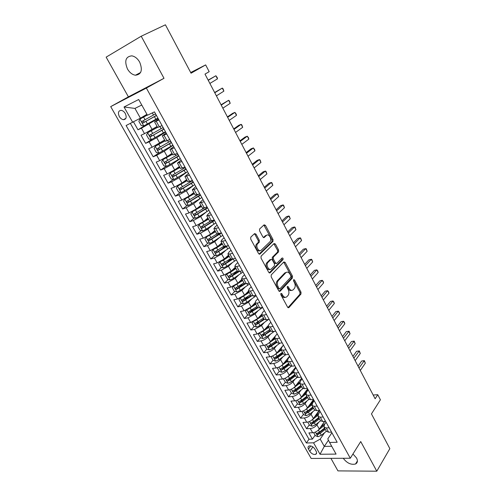 <?xml version="1.0" encoding="UTF-8"?>
<svg xmlns="http://www.w3.org/2000/svg" width="496" height="496" viewBox="0 0 496 496"><rect width="100%" height="100%" fill="white"/><g stroke="black" fill="none" stroke-linecap="round" stroke-linejoin="round"><path stroke-width="0.74" d="M280.922 293.409L280.879 294.76L287.612 307.185L288.914 307.588L300.967 294.035L301.01 292.163L294.525 279.973L293.62 279.676L293.595 280.984L294.438 282.571C295.498 284.933 295.449 286.942 294.283 288.585L293.272 289.695C291.853 290.91 290.47 290.458 289.125 288.35L288.269 286.75L287.351 286.452L287.314 287.785L288.17 289.391C289.249 291.778 289.193 293.812 288.002 295.492L286.961 296.633C285.51 297.879 284.096 297.439 282.726 295.312L281.858 293.7L280.922 293.409M127.466 68.981C129.617 72.627 132.277 74.704 135.439 75.218C141.416 74.499 142.829 70.134 139.674 62.13C137.559 58.509 134.937 56.414 131.806 55.843C125.668 56.556 124.223 60.934 127.466 68.981M343.251 458.273C346.927 463.134 351.019 465.043 355.527 464.008C357.616 462.849 357.951 460.834 356.537 457.969L352.941 454.001M119.319 116.523C120.472 118.414 121.867 119.468 123.504 119.697C126.275 119.313 126.877 117.254 125.302 113.534C124.155 111.65 122.766 110.589 121.136 110.348C118.327 110.732 117.719 112.79 119.319 116.523M255.992 234.143L254.584 233.604L250.784 237.113L250.697 239.047L258.54 253.53L259.941 254.033L272.949 241.434L273.017 239.556L265.465 225.37L264.101 224.824L259.563 229.034L259.582 230.82L262.874 236.964L264.25 237.491L266.433 235.426C268.683 233.058 272.242 239.159 270.072 241.645L261.293 250.139C259.011 252.607 255.322 246.493 257.529 243.883L259.321 242.135L259.315 240.318L255.992 234.143L254.944 234.434L254.361 233.814M288.914 307.588L288.114 307.725L288.914 307.588M330.919 458.341L337.943 470.884L376.793 471.2L389.85 448.632L371.461 413.906L380.413 399.788L377.76 394.692L375.137 398.765L204.997 74.121L209.182 71.678L205.648 64.902L190.693 72.534M141.217 36.227L106.15 57.133L128.396 96.85L164.002 78.3L141.217 36.227L165.422 24.8L191.059 73.216L205.648 64.902M164.002 78.3L146.363 88.071L350.294 458.236L311.159 458.453L110.707 106.615L146.363 88.071M376.793 471.2L360.728 441.539L350.294 458.236M271.238 274.896L271.163 276.83L278.752 290.842L280.097 291.264L292.442 277.989L292.479 276.129L285.169 262.39L283.861 261.925L271.238 274.896M268.733 272.341L261.014 258.094L261.094 256.159L274.065 243.524L275.398 244.032L278.591 250.027L278.578 251.838L273.346 257.077L273.333 258.918L275.472 262.905L276.811 263.382L282.094 258.007C282.98 257.908 283.284 258.441 283.005 259.625L270.103 272.8L268.733 272.341M133.523 121.904L137.975 129.797L147.473 124.012M158.143 118.532L141.441 128.179L144.516 133.653L141.044 135.241L145.626 143.363L151.981 139.326M165.614 132.035L156.717 137.714L149.11 141.819L152.154 147.231L148.664 148.75L153.19 156.779L158.875 153.01M172.999 145.39L164.257 151.218L156.693 155.31L159.7 160.661L156.197 162.105L160.673 170.047L166.104 166.29M180.302 158.602L171.709 164.579L164.188 168.646L167.164 173.941L163.643 175.317L168.07 183.173L173.271 179.428M187.314 171.821L179.075 177.785L171.604 181.84L174.549 187.073L171.008 188.375L175.392 196.149L180.377 192.417M193.31 185.609L186.366 190.848L178.938 194.885L181.846 200.062L178.293 201.295L182.627 208.983L187.414 205.263M199.702 198.964L193.57 203.763L186.186 207.787L189.069 212.908L185.498 214.074L189.788 221.675L194.382 217.967M207.347 207.502L206.795 207.948M206.193 212.077L200.7 216.541L193.359 220.546L196.211 225.612L192.628 226.715L196.869 234.236L201.289 230.535M213.559 220.267L211.141 222.289M212.728 224.986L207.756 229.183L200.458 233.17L203.273 238.179L199.677 239.221L203.875 246.661L208.134 242.966M218.848 233.678L216.206 235.966M219.275 237.714L214.731 241.688L207.477 245.656L210.261 250.616L206.652 251.59L210.806 258.949L214.911 255.266M224.508 246.648L221.52 249.333M225.816 250.269L221.631 254.057L214.421 258.007L217.174 262.911L213.559 263.829L217.663 271.107L221.625 267.431M230.708 258.993L227.013 262.427M232.333 262.663L228.464 266.29L221.284 270.227L224.012 275.082L220.385 275.937L224.446 283.142L228.272 279.471M237.268 270.835L232.63 275.286M238.818 274.908L235.216 278.399L228.086 282.323L230.783 287.122L227.137 287.916L231.161 295.046L234.856 291.381M242.519 283.786L238.34 287.928M245.266 287.01L241.899 290.377L234.806 294.283L237.479 299.032L233.827 299.77L237.801 306.826L241.378 303.168M247.851 296.546L244.311 300.167M251.67 298.97L248.515 302.231L241.459 306.119L244.1 310.818L240.442 311.5L244.373 318.482L247.833 314.83M253.27 309.095L250.492 312.021M258.025 310.787L255.056 313.962L248.043 317.831L250.66 322.487L246.983 323.113L250.883 330.02L254.231 326.374M258.763 321.439L256.754 323.628M264.337 322.481L261.535 325.568L254.56 329.425L257.145 334.025L253.462 334.602L257.319 341.434L260.567 337.795M264.312 333.597L263.004 335.06M270.599 334.044L267.945 337.057C265.968 339.053 263.655 340.337 261.008 340.895L263.568 345.452L259.873 345.972L263.692 352.737L266.842 349.103M270.022 345.421L269.223 346.344M276.805 345.476L274.288 348.421C272.335 350.443 270.035 351.72 267.387 352.247L269.923 356.76L266.222 357.225L269.998 363.921L273.054 360.288L275.702 361.156L279.081 359.662L285.702 354.764L288.579 354.404M275.832 356.984L275.398 357.504M282.962 356.791L280.569 359.674C278.64 361.72 276.359 362.991 273.705 363.487L276.216 367.951L272.502 368.367L276.241 374.995L279.236 371.33M289.063 367.989L286.781 370.816C284.884 372.88 282.608 374.145 279.955 374.61L282.441 379.025L278.721 379.39L282.422 385.956L285.367 382.249M295.108 379.062L292.931 381.839C291.065 383.923 288.802 385.181 286.142 385.615L288.604 389.992L284.878 390.309L288.542 396.806L291.437 393.055M301.103 390.023L299.02 392.751C297.178 394.859 294.928 396.112 292.274 396.515L294.705 400.842L290.972 401.115L294.599 407.545L297.445 403.756M307.942 389.8L305.003 393.706M307.043 400.867L305.052 403.558C303.236 405.678 300.998 406.931 298.338 407.303L300.743 411.593L297.005 411.81L300.595 418.178L303.397 414.352M313.72 400.247L310.273 404.953M312.926 411.606L311.017 414.253C309.231 416.398 306.999 417.638 304.339 417.985L306.726 422.226L302.975 422.406L306.534 428.711L310.285 428.563C312.945 428.246 315.165 427.006 316.925 424.843L318.761 422.232M319.443 410.595L315.543 416.063M309.287 424.843L306.534 428.711M144.516 133.653L157.108 126.455M152.154 147.231L164.61 139.971M159.7 160.661L167.245 156.581L172.031 153.338M167.164 173.941L174.666 169.88L179.366 166.551M174.549 187.073L182.001 183.024L186.626 179.626M181.846 200.062L189.255 196.032L193.806 192.553M189.069 212.908L196.435 208.897L200.905 205.338M196.211 225.612L203.534 221.619L207.929 217.992M203.273 238.179L210.558 234.199L214.873 230.504M210.261 250.616L217.502 246.648L221.749 242.885M217.174 262.911L224.372 258.968L228.551 255.13M224.012 275.082L231.173 271.151L235.278 267.251M230.783 287.122L237.9 283.204L241.936 279.242M237.479 299.032L244.553 295.132L248.521 291.109M244.1 310.818L251.137 306.937L255.043 302.851L255.886 300.787L257.815 298.772M250.66 322.487L257.66 318.618L261.528 314.433M257.145 334.025L264.108 330.175L268.094 325.736M263.568 345.452C266.216 344.906 268.522 343.623 270.487 341.614L274.951 336.486M269.923 356.76C272.571 356.24 274.865 354.969 276.805 352.935L283.433 345.098M276.216 367.951C278.864 367.462 281.145 366.197 283.061 364.145L289.571 356.202M282.441 379.025C285.095 378.572 287.364 377.307 289.249 375.236L295.653 367.201M288.604 389.992C291.257 389.571 293.52 388.312 295.374 386.217L301.673 378.088M294.705 400.842C297.364 400.452 299.609 399.199 301.438 397.085L307.632 388.864M300.743 411.593C303.403 411.227 305.641 409.981 307.446 407.848L313.534 399.534M306.726 422.226C309.386 421.898 311.612 420.651 313.391 418.5L319.089 410.508M316.144 451.292L314.855 449.01C313.15 446.642 311.215 445.637 309.039 445.997C307.898 446.543 307.718 447.578 308.5 449.116L309.783 451.379C311.5 453.753 313.447 454.751 315.623 454.373C316.733 453.828 316.907 452.805 316.144 451.292M141.763 105.016L134.955 108.419L140.43 118.191L126.102 125.525L306.361 442.99L313.559 442.823L320.199 439.096L324.539 432.754M132.699 122.351L124.025 106.981L138.694 99.504L147.455 115.239L154.461 111.867L337.168 442.277L329.592 442.457L336.071 454.1L320.013 454.262L313.559 442.823M158.553 119.269L154.572 121.892L157.666 127.466L162.062 125.618M166.166 133.04L162.285 135.78L165.348 141.292L169.781 139.574M173.693 146.649L169.911 149.513L172.93 154.963L177.413 153.369M181.139 160.109L177.444 163.085L180.439 168.473L184.952 167.009M188.499 173.42L184.896 176.508L187.854 181.834L192.411 180.494M195.777 186.577L192.268 189.782L195.188 195.046L199.783 193.824M202.976 199.597L199.553 202.901L202.442 208.109L207.074 207.006M210.093 212.468L207.917 214.247L206.758 215.884L209.616 221.03L214.278 220.044M217.13 225.203L214.997 227.019L213.881 228.718L216.715 233.808L221.408 232.934M224.099 237.795L221.997 239.649L220.931 241.409L223.727 246.45L228.458 245.687M230.987 250.257L228.923 252.142L227.906 253.964L230.671 258.949L232.605 259.011L235.433 258.292M237.801 262.582L235.774 264.498L234.8 266.389L237.534 271.318L239.494 271.436L242.327 270.766M244.547 274.772L242.55 276.725L241.62 278.671L244.33 283.551L246.307 283.724L249.153 283.104M251.218 286.837L249.252 288.821L248.366 290.83L251.05 295.653L253.047 295.883L255.899 295.306M264.349 310.583L262.452 312.629L261.652 314.749L264.275 319.474L266.315 319.815L269.179 319.325M270.81 322.27L268.95 324.347L268.187 326.523L270.779 331.198L272.843 331.588L275.714 331.142M277.208 333.839L275.373 335.941L274.654 338.167L277.221 342.792L279.304 343.238L282.181 342.835M283.352 345.185L281.734 347.417L281.052 349.699L283.594 354.274L285.69 354.77L283.142 350.17L281.052 349.699M289.8 356.612L288.033 358.769L287.389 361.1L289.9 365.633L292.02 366.178L294.909 365.85M296 367.821L294.258 370.01L293.651 372.391L296.143 376.873L298.276 377.468L301.171 377.183M302.138 378.919L300.427 381.133L299.857 383.563L302.318 388.002L304.47 388.641L307.371 388.393M308.208 389.906L306.528 392.144L305.995 394.624L308.438 399.013L310.601 399.702L313.509 399.491M314.222 400.78L312.573 403.043L312.077 405.567L314.489 409.913L316.671 410.651L319.585 410.477M320.174 411.55L318.556 413.831L318.091 416.404L320.478 420.707L322.679 421.482L325.599 421.346M130.405 123.454L308.989 439.227L312.412 439.134L308.89 432.89L312.647 432.76C315.307 432.456 317.521 431.216 319.275 429.046L324.589 421.395M326.07 422.208L324.477 424.514L324.043 427.13L326.256 427.93L329.177 427.819M326.3 431.191L328.625 432.208L331.545 432.109M158.949 119.989L154.572 121.892M166.706 134.007L162.285 135.78M174.369 147.87L169.911 149.513M181.945 161.572L177.444 163.085M189.435 175.119L184.896 176.508M196.844 188.511L192.268 189.782M204.166 201.754L199.553 202.901M211.408 214.849L206.758 215.884M218.569 227.794L213.881 228.718M225.649 240.603L220.931 241.409M232.655 253.264L229.828 254.002L227.906 253.964M239.58 265.794L236.747 266.482L234.8 266.389M246.431 278.182L243.592 278.826L241.62 278.671M253.208 290.439L250.362 291.034L248.366 290.83M259.91 302.566L257.058 303.118L255.043 302.851L257.697 307.625L259.718 307.911L262.576 307.377M266.544 314.563L263.686 315.065L261.652 314.749M273.11 326.43L270.239 326.895L268.187 326.523M279.601 338.173L276.725 338.594L274.654 338.167M286.025 349.792L283.142 350.17M292.386 361.286L289.497 361.627L287.389 361.1M298.673 372.663L295.783 372.967L293.651 372.391M304.904 383.923L302.002 384.183L299.857 383.563M311.066 395.064L308.159 395.293L305.995 394.624M317.161 406.094L314.253 406.28L312.077 405.567M323.2 417.012L320.286 417.161L318.091 416.404M304.339 417.985L300.595 418.178M298.338 407.303L294.599 407.545M292.274 396.515L288.542 396.806M286.142 385.615L282.422 385.956M279.955 374.61L276.241 374.995M273.705 363.487L269.998 363.921M267.387 352.247L263.692 352.737M261.008 340.895L257.319 341.434M254.56 329.425L250.883 330.02M248.043 317.831L244.373 318.482M241.459 306.119L237.801 306.826M234.806 294.283L231.161 295.046M228.086 282.323L224.446 283.142M221.284 270.227L217.663 271.107M214.421 258.007L210.806 258.949M207.477 245.656L203.875 246.661M200.458 233.17L196.869 234.236M193.359 220.546L189.788 221.675M186.186 207.787L182.627 208.983M178.938 194.885L175.392 196.149M171.604 181.84L168.07 183.173M164.188 168.646L160.673 170.047M156.693 155.31L153.19 156.779M149.11 141.819L145.626 143.363M141.441 128.179L137.975 129.797M140.43 118.191L146.94 114.322M320.199 439.096L324.291 446.4L331.712 446.264M328.445 440.206L324.291 446.4L320.013 454.262M331.905 432.76L327.775 438.892L329.592 442.457M128.396 96.85L110.707 106.615M377.76 394.692L373.178 395.027M324.725 421.389L320.807 427.037M315.121 435.228L312.412 439.134M308.989 439.227L306.361 442.99M223.671 246.351L215.295 251.602C214.669 252.34 214.911 252.842 216.02 253.115L227.528 245.935M124.025 106.981L134.955 108.419M281.858 293.7L280.792 293.911L281.66 295.523C282.72 297.271 283.917 297.879 285.256 297.34M291.617 290.377C290.303 290.929 289.118 290.321 288.064 288.567L287.209 286.967L288.269 286.75M287.978 307.638L299.906 294.24L299.956 292.367L293.471 280.197L294.525 279.973M279.167 291.332L291.388 278.213L291.425 276.359L283.675 262.117M279.037 288.492L279.973 288.79L290.836 277.165L290.867 275.863L289.968 274.176C288.635 272.056 287.252 271.579 285.808 272.744L278.225 280.717C277.072 282.404 277.035 284.425 278.113 286.775L279.037 288.492L277.971 288.709L279.44 288.901M286.328 272.335L284.747 272.974L285.808 272.744M277.971 288.709L277.047 286.998C275.968 284.648 276.012 282.627 277.165 280.947L284.747 272.974M276.136 263.537L274.418 263.153L272.279 259.172L272.292 257.337L277.531 252.104L277.537 250.288L273.848 243.734M269.204 272.874L281.951 259.873L281.778 258.335M267.983 262.427L267.821 262.607C265.527 265.168 269.173 271.411 271.442 268.838L274.462 265.763L274.486 263.909L272.335 259.916L270.983 259.433L267.983 262.427L266.761 262.855C264.653 265.174 267.611 271.089 270.01 269.378M270.593 259.526L270.983 259.433M266.922 262.682L269.923 259.687M259.929 250.647C257.536 252.414 254.411 246.568 256.475 244.162L258.267 242.414L258.261 240.597L254.944 234.434M266.668 235.234L265.385 235.712L266.433 235.426M263.419 237.565L265.385 235.712M259.073 254.113L271.969 241.633L271.969 239.835L263.853 225.054M313.664 432.636L315.394 435.711L318.041 436.691L321.34 435.314L326.356 431.291M318.215 430.243L323.882 425.723M320.503 427.279L325.19 423.479M360.294 370.438L365.335 363.171L364.076 360.753L361.64 361.02L358.044 366.141M324.558 428.054L319.529 432.072L316.901 433.392L317.787 434.577L320.236 433.33L325.258 429.313M324.812 428.513L318.674 433.293L317.787 434.577M361.64 361.02L364.374 360.623L359.017 368.001M364.374 360.623L365.335 363.171M307.749 422.102L309.523 425.258L312.176 426.219L315.487 424.83L320.552 420.806M320.001 411.227L319.517 410.731M312.17 419.814L317.886 415.326M314.594 416.814L318.798 413.49M355.161 360.642L360.282 353.456L359.011 351.013L356.574 351.304L352.923 356.376M318.723 417.551L313.658 421.557L311.029 422.871C310.595 423.516 310.887 423.913 311.903 424.08L314.365 422.821L319.43 418.816M318.996 418.041L312.809 422.809L311.903 424.08M356.574 351.304L359.321 350.908L353.871 358.18M359.321 350.908L360.282 353.456M301.94 411.395L303.595 414.699L306.249 415.648L309.566 414.234L314.737 410.186M314.204 400.811L313.782 400.365M306.051 409.281L311.86 404.792M308.624 406.243L312.393 403.298M349.984 350.759L355.186 343.647L353.902 341.186L351.466 341.502L347.758 346.518M312.833 406.937L307.725 410.936L305.096 412.25C304.643 412.901 304.935 413.311 305.964 413.478L308.438 412.213L313.546 408.22M313.125 407.458L306.881 412.219L305.964 413.478M351.466 341.502L354.225 341.105L348.676 348.273M354.225 341.105L355.186 343.647M296.05 400.601L295.796 400.811L297.606 404.035L300.26 404.965L303.595 403.539L308.903 399.429M299.869 398.641L305.809 394.128M302.585 395.566L306.069 392.888M344.751 340.783L350.04 333.758L348.744 331.272L346.313 331.619L342.544 336.573M306.881 396.223L301.729 400.204L299.107 401.524C298.635 402.182 298.921 402.597 299.968 402.764L302.448 401.5L307.601 397.513M307.191 396.775L300.898 401.524L299.968 402.764M346.313 331.619L349.085 331.216L343.437 338.278M349.085 331.216L350.04 333.758M290.092 389.689L289.726 390.011L291.555 393.26L294.215 394.177L297.557 392.739L303.062 388.517M293.613 387.891L299.733 383.321M296.478 384.791L299.776 382.28M339.481 330.72L344.844 323.776L343.542 321.265L341.112 321.637L337.286 326.535M300.874 385.398L295.672 389.366L293.055 390.687C292.566 391.356 292.845 391.778 293.911 391.952L296.403 390.674L301.599 386.7M301.202 385.987L294.853 390.718L293.911 391.952M344.844 323.776L344.416 322.239L343.542 321.265L338.154 328.191M284.078 378.659L283.6 379.093L285.442 382.379L288.102 383.284L291.462 381.821L297.234 377.45M287.289 377.022L293.638 372.372M290.309 373.91L293.496 371.51M334.155 320.565L339.611 313.701L338.291 311.166L335.866 311.575L331.979 316.411M294.804 374.461L289.559 378.417L286.948 379.744C286.434 380.42 286.713 380.847 287.785 381.021L290.296 379.738L295.535 375.776M295.151 375.088L288.753 379.806L287.785 381.021M339.611 313.701L339.19 312.182L338.291 311.166L332.816 318.01M283.6 379.093L283.904 378.715M277.989 367.517L277.407 368.069L279.273 371.386L281.933 372.273L285.299 370.797L291.437 366.209M280.891 366.048L287.494 361.305M284.065 362.917L287.215 360.58M328.78 310.31L334.323 303.533L332.996 300.979L330.572 301.413L326.622 306.187M288.672 363.413L283.377 367.356L280.773 368.683C280.24 369.371 280.513 369.805 281.604 369.985L284.121 368.689L289.41 364.746M289.038 364.076L282.584 368.782L281.604 369.985M334.323 303.533L333.913 302.027L332.996 300.979L327.434 307.737M277.407 368.069L277.81 367.579M274.418 354.956L281.288 350.12M277.748 351.819L280.941 349.475M271.839 356.258L271.151 356.934L273.036 360.282M323.361 299.968L328.991 293.279L327.645 290.699L325.227 291.164L321.216 295.876M282.472 352.253L277.14 356.184L274.536 357.511C273.978 358.211 274.257 358.651 275.361 358.831L277.89 357.529L283.222 353.598M282.863 352.954L276.359 357.647L275.361 358.831M328.991 293.279L328.588 291.784L327.645 290.699L321.997 297.364M271.151 356.934L271.672 356.32M265.62 344.875L264.833 345.681L266.736 349.066L269.402 349.922L272.794 348.409L280.011 343.139M267.871 343.747L275.02 338.824M271.362 340.616L274.679 338.21M317.886 289.521L323.603 282.925L322.251 280.321L319.839 280.817L315.76 285.467M276.216 340.981L268.237 346.227C267.66 346.933 267.927 347.38 269.049 347.566L276.966 342.339M276.625 341.719L270.06 346.394L269.049 347.566M323.603 282.925L323.212 281.443L322.251 280.321L316.51 286.899M264.833 345.681L265.49 344.931M259.327 333.38L258.447 334.31L260.369 337.733L263.035 338.57L266.439 337.038L274.294 331.365M261.249 332.419L268.683 327.416M264.895 329.301L268.355 326.821M312.362 278.981L318.172 272.478L316.808 269.849L314.396 270.376L310.254 274.958M269.892 329.592L261.869 334.825C261.274 335.538 261.541 335.99 262.669 336.183L270.655 330.962M270.32 330.367L262.669 336.183M318.172 272.478L317.787 271.008L316.808 269.849L310.973 276.334M258.447 334.31L259.259 333.411M252.966 321.761L251.999 322.822L253.94 326.281L256.606 327.1L260.022 325.55L268.541 319.436M254.553 320.974L262.279 315.884M258.342 317.874L261.962 315.313M306.788 268.342L312.691 261.931L311.308 259.284L308.903 259.836L304.699 264.356M263.5 318.079L255.44 323.299C254.82 324.024 255.08 324.489 256.227 324.682L264.269 319.467M263.953 318.897L256.227 324.682M312.691 261.931L311.761 259.42L311.308 259.284L305.387 265.67M246.531 310.019L245.477 311.215L247.442 314.712L250.114 315.512L253.537 313.943L262.62 307.458M247.783 309.399L255.812 304.228M251.708 306.342L255.508 303.688M301.159 257.604L307.154 251.292L305.759 248.614L303.36 249.203L299.088 253.648M257.046 306.454L248.936 311.662C248.298 312.393 248.558 312.858 249.717 313.063L257.889 307.805M257.517 307.309L250.784 311.941L249.6 311.531M250.784 311.941L249.717 313.063L250.784 311.934M307.154 251.292L306.23 248.781L305.759 248.614L299.745 254.907M240.021 298.158L238.892 299.491L240.876 303.019L243.548 303.8L246.989 302.213L256.147 295.759M240.938 297.705L249.271 292.454M244.987 294.692L248.986 291.939M295.48 246.766L301.568 240.548L300.161 237.844L297.761 238.464L293.427 242.848M250.517 294.705L242.346 299.9C241.713 300.638 241.974 301.109 243.121 301.326L251.559 295.945M251.013 295.597L244.224 300.21L243.028 299.789M244.199 300.223L243.139 301.32L244.224 300.21M301.568 240.548L300.65 238.049L300.161 237.844L294.047 244.038M233.436 286.167L232.24 287.637L234.242 291.202L236.914 291.97L240.368 290.358L249.612 283.935M234.013 285.882L242.668 280.556M238.173 282.937L242.395 280.066M289.745 235.823L295.926 229.704L294.512 226.976L292.113 227.627L287.711 231.936M243.927 282.825L235.693 288.015C235.061 288.753 235.315 289.236 236.449 289.466L245.309 283.855M244.522 283.712L237.596 288.356L236.381 287.916M295.926 229.704L295.015 227.205L294.512 226.976L288.3 233.07M226.777 274.052L225.513 275.658L227.534 279.267L230.212 280.011L233.672 278.38L243.003 271.988M227.019 273.928L230.299 272.347L235.991 268.528M231.254 271.076L235.736 268.069M283.954 224.775L290.234 218.761L288.802 216.008L286.415 216.69L281.939 220.925M237.262 270.828L228.966 276.005C228.334 276.743 228.582 277.233 229.71 277.475L239.227 271.492M238.142 271.579L230.9 276.377L229.667 275.919M290.234 218.761L289.329 216.268L288.802 216.008L282.497 221.991M220.05 261.795L218.711 263.55L220.757 267.195L223.436 267.921L226.908 266.278L236.332 259.916M220.019 261.832L223.498 260.171L229.239 256.376M224.211 259.11L229.003 255.948M278.107 213.615L284.487 207.706L283.042 204.929L280.662 205.648L276.111 209.808M230.528 258.695L222.165 263.872C221.538 264.61 221.786 265.106 222.902 265.36L233.362 258.819M231.967 259.141L224.13 264.275L222.884 263.791M284.487 207.706L283.582 205.22L283.042 204.929L276.638 210.812M213.323 249.376L211.842 251.317L213.912 255L216.585 255.707L220.075 254.039L229.58 247.715M213.131 249.544L216.628 247.87L222.419 244.094M216.95 247.107L222.196 243.691M272.205 202.356L278.69 196.552L277.227 193.75L274.846 194.5L270.227 198.586M226.12 246.32L217.285 252.042L216.02 251.54M278.69 196.552L277.791 194.072L277.227 193.75L270.717 199.522M206.565 236.797L204.898 238.948L206.987 242.674L209.665 243.356L213.162 241.67L222.76 235.383M206.175 237.131L215.524 231.675M209.014 235.352L215.32 231.303M266.247 190.985L272.831 185.293L271.362 182.46L268.981 183.247L264.287 187.252M216.988 233.957L208.345 239.202C207.725 239.94 207.967 240.448 209.064 240.734L221.458 233.021M220.348 233.244L210.366 239.673L209.089 239.146M272.831 185.293L271.938 182.813L271.362 182.46L264.746 188.12M199.783 224.049L197.873 226.449L199.987 230.212L202.666 230.876L206.181 229.164L215.872 222.915M200.967 223.38L208.37 218.779M199.138 224.583L208.562 219.127M260.226 179.502L266.916 173.922L265.428 171.058L263.06 171.883L258.292 175.813M210.484 221.148L201.326 226.666C200.706 227.404 200.942 227.924 202.027 228.222L214.551 220.534M214.328 220.125L203.372 227.174L202.083 226.622M266.916 173.922L266.03 171.449L265.428 171.058L258.714 176.613M193.012 211.11L190.78 213.807L192.913 217.614L195.591 218.252L199.119 216.523L208.903 210.316M207.309 207.433L206.999 207.291M193.291 210.955L201.339 206.125M192.026 211.891L201.512 206.441M254.15 167.902L260.946 162.44L259.445 159.551L257.083 160.413L252.241 164.263M204.445 207.867L194.227 213.993C193.614 214.731 193.843 215.258 194.922 215.568L207.57 207.905M207.365 207.533L196.304 214.539L195.002 213.962M260.946 162.44L260.065 159.979L259.445 159.551L252.619 164.988M194.234 193.328L184.834 199.07L183.601 201.035L185.764 204.879L188.443 205.499L201.853 197.575M184.834 199.07L194.395 193.614M248.012 156.197L254.919 150.846L253.4 147.932L251.044 148.831L246.128 152.594M198.797 194.165L187.048 201.178C186.44 201.922 186.663 202.455 187.736 202.777L200.508 195.139M200.322 194.804L189.156 201.76L187.841 201.159M254.919 150.846L254.646 149.556L253.4 147.932L246.469 153.252M187.054 180.395L177.568 186.099L176.347 188.114L178.535 192.008L181.214 192.603L194.736 184.698M177.568 186.099L187.19 180.643M241.812 144.367L248.831 139.14L247.299 136.195L244.95 137.132L239.952 140.814M192.51 180.674L179.794 188.226C179.186 188.97 179.409 189.509 180.47 189.844L193.372 182.237M193.211 181.939L181.933 188.846L180.6 188.213M248.831 139.14L248.57 137.863L247.299 136.195L240.256 141.397M179.794 167.313L170.215 172.986L169.012 175.057L171.225 178.988L173.904 179.558L187.538 171.678M170.215 172.986L179.912 167.53M235.557 132.426L242.687 127.317L241.137 124.347L238.793 125.321L233.715 128.917M185.287 167.611L172.459 175.131C171.852 175.875 172.075 176.421 173.123 176.768L186.155 169.186M186.012 168.925L174.629 175.789L173.278 175.119M242.687 127.317L241.819 124.874L241.137 124.347L233.982 129.425M172.447 154.089L162.781 159.724L161.597 161.851L163.835 165.825L166.507 166.377L180.253 158.509M162.781 159.724L172.552 154.275M229.233 120.367L236.474 115.382L234.918 112.381L232.574 113.392L227.416 116.901M177.983 154.399L165.038 161.882C164.436 162.632 164.653 163.19 165.695 163.55L178.864 155.992M178.74 155.769L167.245 162.583L165.875 161.882M236.474 115.382L236.239 114.148L234.918 112.381L227.645 117.329M165.025 140.715L155.267 146.32L154.101 148.496L156.358 152.52L159.036 153.041L172.893 145.198M155.267 146.32L165.106 140.864M222.847 108.178L230.206 103.323L228.631 100.291L221.055 104.761M170.593 141.044L157.536 148.49C156.941 149.246 157.158 149.804 158.181 150.176L171.486 142.656M171.387 142.47L159.774 149.228L158.391 148.49M230.206 103.323L229.35 100.899L228.631 100.291L221.241 105.115M157.517 127.193L147.665 132.761L146.518 134.993L148.8 139.06L151.478 139.556L165.453 131.738M147.665 132.761L157.579 127.305M216.399 95.871L223.876 91.146L222.282 88.083L214.632 92.504M163.128 127.534L149.953 134.949C149.358 135.706 149.569 136.27 150.586 136.654L164.027 129.165M163.947 129.022L152.222 135.73L150.827 134.943M223.876 91.146L223.026 88.728L222.282 88.083L214.774 92.777M147.306 114.973L139.977 119.046L138.849 121.334L141.155 125.451L143.834 125.922L157.92 118.129M139.977 119.046L147.349 115.053M209.882 83.44L217.477 78.852L215.872 75.758L208.146 80.123M155.57 113.875L142.278 121.247C141.689 122.01 141.899 122.586 142.904 122.977L156.482 115.525M156.426 115.419L144.584 122.072L143.17 121.235M217.477 78.852L217.279 77.674L215.872 75.758L208.246 80.315M149.098 124.05L152.154 129.537M156.717 137.714L159.743 143.133M164.257 151.218L167.245 156.581M171.709 164.579L174.666 169.88M179.075 177.785L182.001 183.024M186.366 190.848L189.255 196.032M193.57 203.763L196.435 208.897M200.7 216.541L203.534 221.619M207.756 229.183L210.558 234.199M214.731 241.688L217.502 246.648M221.631 254.057L224.372 258.968M228.464 266.29L231.173 271.151M235.216 278.399L237.9 283.204M241.899 290.377L244.553 295.132M248.515 302.231L251.137 306.937M255.056 313.962L257.66 318.618M261.535 325.568L264.108 330.175M267.945 337.057L270.487 341.614M274.288 348.421L276.805 352.935M280.569 359.674L283.061 364.145M286.781 370.816L289.249 375.236M292.931 381.839L295.374 386.217M299.02 392.751L301.438 397.085M305.052 403.558L307.446 407.848M311.017 414.253L313.391 418.5M316.925 424.843L319.275 429.046M326.256 427.93L328.625 432.208M156.24 121.26L159.346 126.858M163.978 135.222L167.053 140.759M171.628 149.023L174.666 154.498M179.192 162.669L182.199 168.082M186.676 176.161L189.639 181.511M194.066 189.497L197.005 194.792M201.382 202.684L204.284 207.923M208.611 215.729L211.482 220.906M215.76 228.625L218.6 233.746M222.834 241.385L225.643 246.45M229.828 254.002L232.605 259.011M236.747 266.482L239.494 271.436M243.592 278.826L246.307 283.724M250.362 291.034L253.047 295.883M257.058 303.118L259.718 307.911M263.686 315.065L266.315 319.815M270.239 326.895L272.843 331.588M276.725 338.594L279.304 343.238M289.497 361.627L292.02 366.178M295.783 372.967L298.276 377.468M302.002 384.183L304.47 388.641M308.159 395.293L310.601 399.702M314.253 406.28L316.671 410.651M320.286 417.161L322.679 421.482M310.285 428.563L312.647 432.76M312.858 446.902L309.783 451.379M310.688 445.941L308.5 449.116M281.66 295.523L282.726 295.312M288.064 288.567L289.125 288.35M299.956 292.367L301.01 292.163M299.906 294.24L300.967 294.035M284.115 262.638L285.169 262.39M291.425 276.359L292.479 276.129M291.375 278.231L292.429 278.008M279.322 291.425L280.097 291.264M277.258 280.841L278.318 280.612M277.047 286.998L278.113 286.775M274.35 244.299L275.398 244.032M277.537 250.288L278.591 250.027M277.475 252.16L278.523 251.9M272.347 257.275L273.401 257.015M272.279 259.172L273.333 258.918M274.418 263.153L275.472 262.905M281.92 259.904L282.974 259.656M269.384 272.961L270.103 272.8M258.261 240.597L259.315 240.318M258.18 242.513L259.234 242.234M256.717 243.896L257.771 243.617M263.649 237.652L264.25 237.491M264.424 225.668L265.465 225.37M271.969 239.835L273.017 239.556M271.901 241.707L272.949 241.434M259.278 254.2L259.941 254.033M315.394 432.066L317.973 436.666M320.236 433.33L321.34 435.314M318.42 430.082L319.529 432.072M309.479 421.513L312.108 426.2M314.365 422.821L315.487 424.83M312.536 419.548L313.658 421.557M303.502 410.849L306.181 415.623M308.438 412.213L309.566 414.234M306.59 408.902L307.725 410.936M297.464 400.08L300.192 404.947M302.448 401.5L303.595 403.539M300.582 398.152L301.729 400.204M291.369 389.205L294.147 394.159M296.403 390.674L297.557 392.739M294.519 387.295L295.672 389.366M285.206 378.212L288.033 383.259M290.296 379.738L291.462 381.821M288.387 376.321L289.559 378.417M278.981 367.114L281.864 372.254M284.121 368.689L285.299 370.797M282.199 365.242L283.377 367.356M272.695 355.899L275.633 361.131M277.89 357.529L279.081 359.662M275.943 354.051L277.14 356.184M266.346 344.565L269.334 349.897M271.591 346.258L272.794 348.409M269.626 342.736L270.828 344.894M259.929 333.12L262.973 338.551M273.451 331.495L273.649 331.843M265.23 334.862L266.439 337.038M263.24 331.309L264.461 333.492M253.437 321.551L256.544 327.081M266.922 319.709L267.294 320.379M258.794 323.355L260.022 325.55M256.792 319.765L258.019 321.966M246.884 309.857L250.046 315.493M260.326 307.799L260.877 308.791M252.303 311.724L253.537 313.943M250.269 308.097L251.515 310.322M240.262 298.046L243.48 303.781M253.654 295.759L254.386 297.079M245.737 299.975L246.989 302.213M243.685 296.304L244.943 298.555M233.573 286.105L236.846 291.952M246.915 283.594L247.833 285.25M239.097 288.095L240.368 290.358M237.026 284.388L238.297 286.663M237.596 288.356L236.493 289.447M226.802 274.034L230.144 279.992M240.095 271.293L241.211 273.296M232.395 276.092L233.672 278.38M230.299 272.347L231.582 274.641M230.9 276.377L229.778 277.456M219.988 261.876L223.367 267.902M233.232 258.9L234.515 261.212M225.618 263.959L226.908 266.278M223.498 260.171L224.8 262.496M224.13 264.275L222.983 265.335M213.1 249.593L216.516 255.688M226.455 246.667L227.745 248.998M218.767 251.695L220.075 254.039M216.628 247.87L217.936 250.22M217.285 252.042L216.12 253.078M206.144 237.175L209.597 243.338M219.598 234.298L220.906 236.66M211.842 239.301L213.162 241.67M209.678 235.433L211.005 237.807M210.366 239.673L209.188 240.696M199.107 224.626L202.597 230.857M212.672 221.793L213.993 224.18M204.842 226.777L206.181 229.164M202.659 222.865L203.999 225.265M203.372 227.174L202.17 228.179M191.995 211.941L195.523 218.24M205.673 209.157L207.006 211.569M197.768 214.111L199.119 216.523M195.56 210.155L196.912 212.579M196.304 214.539L195.083 215.518M184.803 199.119L188.375 205.48M198.592 196.379L199.944 198.815M190.613 201.302L191.977 203.744M188.381 197.303L189.751 199.758M189.156 201.76L187.916 202.728M177.537 186.149L181.145 192.584M191.431 183.464L192.801 185.926M190.235 181.294L190.569 181.902M183.384 188.356L184.76 190.83M181.121 184.314L182.509 186.794M181.933 188.846L180.668 189.788M170.184 173.036L173.836 179.546M184.196 170.401L185.578 172.893M182.782 167.853L183.322 168.826M176.068 175.268L177.463 177.766M173.786 171.176L175.187 173.687M174.629 175.789L173.346 176.706M162.75 159.78L166.439 166.365M176.88 157.201L178.275 159.718M175.249 154.256L175.999 155.601M168.671 162.031L170.085 164.554M166.365 157.895L167.778 160.431M167.245 162.583L165.937 163.482M155.236 146.376L158.968 153.028M169.483 143.846L170.897 146.394M167.629 140.504L168.59 142.234M161.194 148.645L162.62 151.199M158.863 144.466L160.295 147.027M159.774 149.228L158.441 150.108M147.634 132.816L151.41 139.543M162 130.343L163.426 132.922M159.923 126.598L161.095 128.712M153.636 135.11L155.074 137.69M151.274 130.882L152.718 133.474M152.222 135.73L150.865 136.58M139.946 119.102L143.766 125.91M154.436 116.69L155.88 119.294M152.328 112.89L153.518 115.041M145.985 121.421L147.448 124.031M143.598 117.143L145.061 119.765M144.584 122.072L143.208 122.903M140.591 72.509L135.439 75.218M357.411 460.939L355.527 464.008M125.91 118.302L123.504 119.697M324.043 427.13L326.411 431.39M316.622 452.898L315.623 454.373M291.388 278.213L292.442 277.989M277.165 280.947L278.225 280.717M277.531 252.104L278.578 251.838M272.292 257.337L273.346 257.077M281.951 259.873L283.005 259.625M266.761 262.855L267.821 262.607M258.267 242.414L259.321 242.135M256.475 244.162L257.529 243.883M271.969 241.633L273.017 241.354M319.381 410.49L319.591 410.874M313.416 399.702L313.856 400.501M307.514 389.025L308.066 390.023M301.549 378.243L302.014 379.08M295.529 367.356L295.876 367.982M289.447 356.357L289.67 356.767M237.547 288.381L236.449 289.466M230.82 276.415L229.71 277.475M224.025 264.318L222.902 265.36M217.155 252.098L216.02 253.115M210.211 239.735L209.064 240.734M203.199 227.242L202.027 228.222M196.106 214.613L194.922 215.568M199.59 193.893L200.142 194.897M188.933 201.847L187.736 202.777M192.343 180.786L193.043 182.051M181.685 188.939L180.47 189.844M185.113 167.722L185.845 169.037M174.356 175.888L173.123 176.768M177.81 154.51L178.566 155.88M166.947 162.688L165.695 163.55M170.475 141.255L171.207 142.581M159.452 149.339L158.181 150.176M163.196 128.086L163.767 129.127M151.875 135.842L150.586 136.654M155.831 114.774L156.246 115.525M144.212 122.19L142.904 122.977"/></g></svg>
